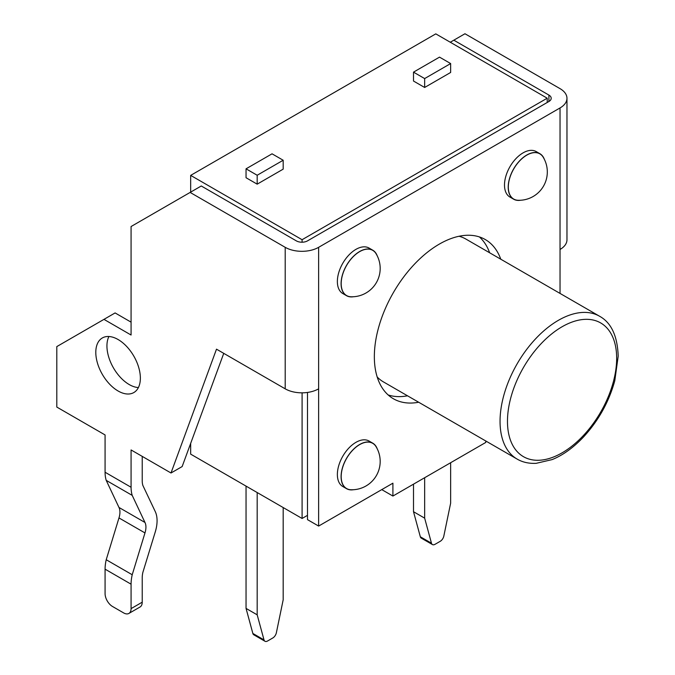 <?xml version="1.0" encoding="UTF-8"?>
<svg xmlns="http://www.w3.org/2000/svg" width="675" height="675" viewBox="0 0 675 675"><rect width="100%" height="100%" fill="white"/><g stroke="black" fill="none" stroke-linecap="round" stroke-linejoin="round"><path stroke-width="1.01" d="M105.081 569.168L131.077 584.179L131.077 608.622A10.505 6.067 60 0 1 128.9 613.432A10.505 6.067 60 0 1 123.652 612.917L112.506 606.479A10.505 6.067 60 0 1 105.081 593.62L105.081 569.168A36.762 21.229 -60 0 1 106.22 559.735L118.977 517.928A15.753 9.096 -60 0 0 118.977 507.457L144.973 522.467L132.216 495.382A36.762 21.229 -60 0 1 131.077 487.257L131.077 449.947L171.003 472.998L216.498 349.169L285.204 388.834A23.633 13.643 -0 0 0 318.634 388.834L318.634 247.32L560.039 107.941A23.633 13.643 -0 0 0 566.966 98.288A23.633 13.643 -0 0 0 560.039 88.644L464.965 33.75L450.276 42.23M285.204 388.834L285.204 247.32L190.131 192.426L131.077 226.522L131.077 335.019L103.967 319.368L56.801 346.596L56.801 407.067L105.081 434.945L105.081 472.247L131.077 487.257M95.799 352.384A31.514 18.191 -120 0 0 109.553 384.1A31.514 18.191 -120 0 0 133.836 392.546A31.514 18.191 -120 0 0 133.836 356.155A31.514 18.191 -120 0 0 102.322 337.964A31.514 18.191 -120 0 0 95.799 352.384M285.204 247.32A23.633 13.643 -0 0 0 318.634 247.32M171.003 472.998L182.149 466.568L223.746 353.354M190.131 192.426L201.277 185.988L296.35 240.882A7.881 4.548 0 0 0 307.488 240.882L548.902 101.512A7.881 4.548 0 0 0 551.205 98.288A7.881 4.548 0 0 0 548.902 95.074L453.819 40.179M131.077 584.179A36.762 21.229 -60 0 1 132.216 574.746L144.973 532.929A15.753 9.096 -60 0 0 144.973 522.467M142.222 456.384L142.222 480.828A21.009 12.133 -60 0 0 142.872 485.468L155.149 511.355A31.514 18.191 -60 0 1 157.072 520.712A31.514 18.191 -60 0 1 155.149 532.288L142.872 572.358A21.009 12.133 -60 0 0 142.222 577.749L142.222 602.193A10.505 6.067 -120 0 1 140.046 607.002L128.9 613.432M118.977 507.457L106.22 480.372L132.216 495.382M106.22 480.372A36.762 21.229 -60 0 1 105.081 472.247M131.077 322.152L115.104 312.93L103.967 319.368M108.911 336.504A31.514 18.191 -120 0 0 106.937 345.954A31.514 18.191 -120 0 0 138.392 387.568M485.764 440.977L485.764 442.446L392.909 496.049L392.909 483.182L318.634 526.07L318.634 388.834M318.634 526.07L307.488 519.64L307.488 392.453M560.039 293.423L560.039 249.463A23.633 13.643 -0 0 0 566.966 239.811L566.966 98.288M346.528 488.675L342.816 486.532A26.258 15.162 -60 0 1 342.807 456.207A26.258 15.162 -60 0 1 369.073 441.045L372.786 443.188A26.258 15.162 120 0 0 346.528 458.35A26.258 15.162 120 0 0 346.528 488.675A26.258 15.162 120 0 0 353.464 489.721M346.528 295.692L342.816 293.549A26.258 15.162 -60 0 1 342.807 263.225A26.258 15.162 -60 0 1 369.073 248.062L372.786 250.206A26.258 15.162 120 0 0 346.528 265.368A26.258 15.162 120 0 0 346.528 295.692A26.258 15.162 120 0 0 353.464 296.738M500.782 259.208A91.918 53.072 120 0 0 485.291 239.549A91.918 53.072 120 0 0 393.382 292.613A91.918 53.072 120 0 0 393.382 398.748A91.918 53.072 120 0 0 418.66 402.241M513.65 199.201L509.937 197.058A26.258 15.162 -60 0 1 509.937 166.733A26.258 15.162 -60 0 1 536.203 151.571L539.916 153.714A26.258 15.162 120 0 0 513.65 168.877A26.258 15.162 120 0 0 513.65 199.201A26.258 15.162 120 0 0 520.594 200.247M381.772 489.62L392.909 496.049M489.637 252.779A91.918 53.072 120 0 0 479.385 236.917M388.15 394.951A91.918 53.072 120 0 0 407.523 395.803M118.977 517.928L144.973 532.929M106.22 559.735L132.216 574.746M377.165 448.673A26.258 15.162 120 0 0 372.786 443.188M377.165 255.69A26.258 15.162 120 0 0 372.786 250.206M544.295 159.199A26.258 15.162 120 0 0 539.916 153.714M376.026 446.631A26.106 15.069 120 0 0 346.604 458.401A26.106 15.069 120 0 0 351.127 489.763A28.358 28.358 0 0 0 376.026 446.631M376.026 253.648A26.106 15.069 120 0 0 346.604 265.41A26.106 15.069 120 0 0 351.127 296.781A28.358 28.358 0 0 0 376.026 253.648M543.156 157.157A26.106 15.069 120 0 0 513.734 168.919A26.106 15.069 120 0 0 518.248 200.289A28.358 28.358 0 0 0 543.156 157.157M302.088 392.833L302.088 518.467L307.488 515.346M547.214 102.482L547.214 98.196L302.088 239.709L302.088 242.215M599.586 316.254A82.46 47.613 120 0 0 517.126 363.867A82.46 47.613 120 0 0 517.126 459.084C522.526 462.248 528.871 463.674 536.144 463.337L552.091 459.608C562.849 455.279 573.345 447.711 583.58 436.911C598.565 420.55 608.968 401.836 614.782 380.767L618.199 356.147C617.456 335.956 611.255 322.658 599.586 316.254L465.885 239.06A82.46 47.613 120 0 0 459.059 236.25M377.19 376.988A82.46 47.613 120 0 0 383.417 381.89L517.126 459.084M190.671 443.365L190.671 454.14L302.088 518.467M547.214 98.196L435.788 33.868L190.671 175.39L302.088 239.709M190.671 175.39L190.671 192.113M257.183 184.157L246.046 177.727L246.046 168.826L272.042 153.816L283.179 160.245L283.179 169.147L257.183 184.157L257.183 175.255L283.179 160.245M413.505 72.141L439.509 57.13L450.647 63.56L450.647 72.461L424.651 87.472L413.505 81.042L413.505 72.141L424.651 78.57L424.651 87.472M246.046 486.11L246.046 608.394L252.855 633.462A5.248 3.029 120 0 0 253.817 634.821L264.954 641.25A5.248 3.029 120 0 0 267.587 640.988L272.784 637.985A5.248 3.029 120 0 0 276.37 632.753L283.179 599.822L283.179 507.549M246.046 608.394L257.183 614.832L257.183 492.539M257.183 614.832L264.001 639.892A5.248 3.029 120 0 0 264.954 641.25M413.505 484.161L413.505 511.709L424.651 518.147L424.651 477.731M450.647 462.721L450.647 503.137L443.829 536.068A5.248 3.029 -60 0 1 440.252 541.299L435.046 544.303A5.248 3.029 -60 0 1 432.422 544.565L421.284 538.135A5.248 3.029 -60 0 1 420.323 536.777L413.505 511.709M432.422 544.565A5.248 3.029 -60 0 1 431.468 543.206L424.651 518.147M246.046 168.826L257.183 175.255M450.647 63.56L424.651 78.57M131.077 608.622L142.222 602.193M560.039 249.463L560.039 107.941M548.902 95.074L548.902 101.512M616.663 358.29A77.212 44.575 120 0 0 534.769 350.975A77.212 44.575 120 0 0 534.769 460.164A77.212 44.575 120 0 0 616.663 358.29M252.855 633.462L264.001 639.892M420.323 536.777L431.468 543.206"/></g></svg>
